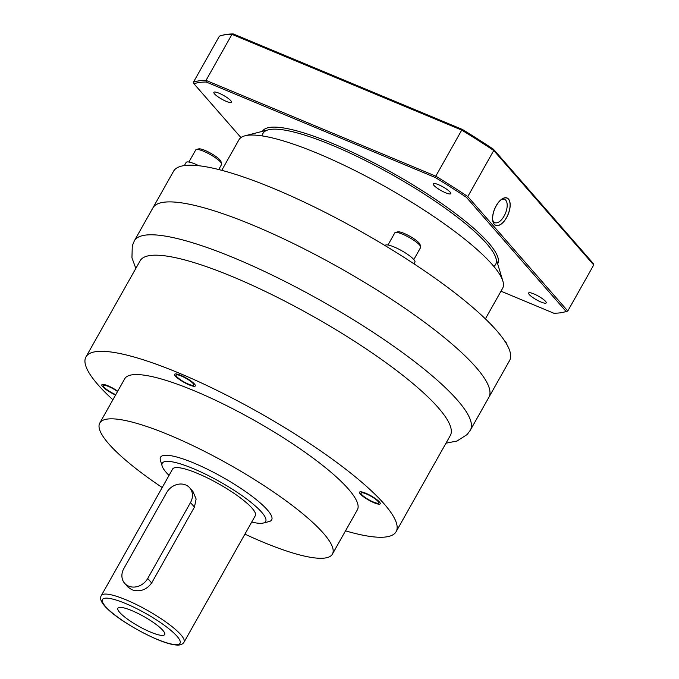 <?xml version="1.0" encoding="UTF-8"?>
<svg xmlns="http://www.w3.org/2000/svg" width="679" height="679" viewBox="0 0 679 679"><rect width="100%" height="100%" fill="white"/><g stroke="black" fill="none" stroke-linecap="round" stroke-linejoin="round"><path stroke-width="1.02" d="M345.518 530.842A178.008 36.471 -150.6 0 0 396.129 531.674A178.008 36.471 -150.6 0 0 333.983 460.387A178.008 36.471 -150.6 0 0 178.755 372.975A178.008 36.471 -150.6 0 0 85.961 356.908A178.008 36.471 -150.6 0 0 112.892 399.77M117.526 391.537A10.083 2.062 -150.6 0 0 108.682 386.546A10.083 2.062 -150.6 0 0 103.429 385.638A10.083 2.062 -150.6 0 0 106.951 389.678A10.083 2.062 -150.6 0 0 115.744 394.635A10.083 2.062 -150.6 0 0 115.778 394.643M366.346 493.947A10.083 2.062 -150.6 0 0 361.092 493.039A10.083 2.062 -150.6 0 0 364.615 497.079A10.083 2.062 -150.6 0 0 373.408 502.027A10.083 2.062 -150.6 0 0 378.67 502.944A10.083 2.062 -150.6 0 0 375.147 498.904A10.083 2.062 -150.6 0 0 366.346 493.947M332.413 554.106A133.508 27.347 29.4 0 0 285.8 500.635A133.508 27.347 29.4 0 0 169.385 435.078A133.508 27.347 -150.6 0 0 99.788 423.025L124.732 378.755A133.508 27.347 -150.6 0 1 194.33 390.807A133.508 27.347 29.4 0 1 310.744 456.364A133.508 27.347 29.4 0 1 357.358 509.827L332.413 554.106A133.508 27.347 29.4 0 1 262.824 542.046A133.508 27.347 -150.6 0 1 244.907 534.135M181.454 376.064A10.083 2.062 -150.6 0 0 176.192 375.156A10.083 2.062 -150.6 0 0 179.714 379.196A10.083 2.062 -150.6 0 0 188.516 384.153A10.083 2.062 -150.6 0 0 193.77 385.061A10.083 2.062 -150.6 0 0 190.247 381.021A10.083 2.062 -150.6 0 0 181.454 376.064M99.788 423.025A133.508 27.347 -150.6 0 0 162.196 487.53M263.265 523.059A59.336 12.154 29.4 0 0 249.168 500.907A59.336 12.154 29.4 0 0 193.201 468.586A59.336 12.154 -150.6 0 0 162.162 466.091L160.414 460.328A63.784 13.071 -150.6 0 1 193.778 463.01A63.784 13.071 29.4 0 1 253.946 497.749A63.784 13.071 29.4 0 1 269.096 521.565L263.265 523.059A59.336 12.154 29.4 0 1 251.739 522.015M162.162 466.091A59.336 12.154 -150.6 0 0 169.029 475.41M197.351 473.339A47.471 9.727 29.4 0 1 238.745 496.655A47.471 9.727 29.4 0 1 255.321 515.658L184.043 642.156A47.471 9.727 -150.6 0 0 167.467 623.144A47.471 9.727 -150.6 0 0 126.073 599.837A47.471 9.727 -150.6 0 0 101.332 595.551L172.61 469.053A47.471 9.727 -150.6 0 1 197.351 473.339M124.622 583.261L127.856 586.962L131.777 589.72C139.747 592.275 146.375 590.034 151.663 582.989L194.432 507.094L196.129 498.997L192.963 491.554L189.73 487.845A14.836 12.562 138.9 0 1 190.485 502.579L147.716 578.474A14.836 12.562 138.9 0 1 124.622 583.261A14.836 12.562 138.9 0 1 123.858 568.527L166.627 492.631A14.836 12.562 138.9 0 1 189.73 487.845M131.862 610.625A26.846 5.5 -150.6 0 0 118.604 607.603A26.846 5.5 -150.6 0 0 125.768 617.856A26.846 5.5 -150.6 0 0 150.653 632.141A26.846 5.5 -150.6 0 0 164.785 633.626A26.846 5.5 -150.6 0 0 131.862 610.625M396.129 531.674L450.304 435.536A178.008 36.471 -150.6 0 0 388.15 364.25A178.008 36.471 -150.6 0 0 232.922 276.845A178.008 36.471 -150.6 0 0 140.137 260.77L85.961 356.908M253.394 225.36A192.844 39.509 -150.6 0 0 152.868 207.952L173.544 171.261A192.844 39.509 29.4 0 1 274.061 188.677A192.844 39.509 29.4 0 1 442.224 283.372A192.844 39.509 29.4 0 1 509.556 360.6L488.888 397.283A192.844 39.509 29.4 0 0 421.557 320.055A192.844 39.509 29.4 0 0 253.394 225.36A192.844 39.509 -150.6 0 0 152.868 207.952L134.34 240.841A192.844 39.509 -150.6 0 1 234.858 258.249A192.844 39.509 -150.6 0 1 403.02 352.944A192.844 39.509 -150.6 0 1 470.352 430.172L488.888 397.283A192.844 39.509 29.4 0 0 421.557 320.055A192.844 39.509 29.4 0 0 253.394 225.36M180.835 375.351A11.866 2.427 -150.6 0 0 174.647 374.282A11.866 2.427 -150.6 0 0 178.789 379.035A11.866 2.427 -150.6 0 0 189.135 384.866A11.866 2.427 -150.6 0 0 195.323 385.935A11.866 2.427 -150.6 0 0 191.181 381.182A11.866 2.427 -150.6 0 0 180.835 375.351M365.726 493.234A11.866 2.427 -150.6 0 0 359.539 492.165A11.866 2.427 -150.6 0 0 363.681 496.918A11.866 2.427 -150.6 0 0 374.036 502.74A11.866 2.427 -150.6 0 0 380.215 503.818A11.866 2.427 -150.6 0 0 376.073 499.065A11.866 2.427 -150.6 0 0 365.726 493.234M117.73 391.18A11.866 2.427 -150.6 0 0 108.063 385.833A11.866 2.427 -150.6 0 0 101.875 384.764A11.866 2.427 -150.6 0 0 115.574 395.008M485.392 318.867L502.596 288.346A151.307 30.996 -150.6 0 0 502.859 281.047L495.874 257.986A133.508 27.347 -150.6 0 0 332.608 145.408A133.508 27.347 -150.6 0 0 268.4 129.816L245.051 135.783A151.307 30.996 -150.6 0 0 238.949 139.789L221.753 170.319M502.859 281.047A151.307 30.996 -150.6 0 0 317.823 153.454A151.307 30.996 -150.6 0 0 245.051 135.783M198.862 165.735A17.06 3.497 -150.6 0 0 195.009 163.978A17.06 3.497 -150.6 0 0 186.122 162.434L184.357 165.574M413.978 263.808L414.911 262.162A17.06 3.497 -150.6 0 0 408.953 255.329A17.06 3.497 -150.6 0 0 394.075 246.952A17.06 3.497 -150.6 0 0 385.188 245.408L385.078 245.594M188.906 162.026L195.756 149.872A14.836 3.039 29.4 0 1 196.358 149.473A14.836 3.039 29.4 0 1 208.13 153.395A14.836 3.039 29.4 0 1 220.607 162.12A14.836 3.039 -150.6 0 1 221.626 163.715A14.836 3.039 -150.6 0 1 221.6 164.437L218.731 169.538M221.626 163.715L220.93 161.415A13.054 2.674 -150.6 0 0 220.03 160.006A13.054 2.674 29.4 0 0 209.047 152.325A13.054 2.674 29.4 0 0 198.692 148.879L196.358 149.473M387.972 245L394.822 232.846A14.836 3.039 29.4 0 1 395.424 232.447A14.836 3.039 29.4 0 1 407.196 236.368A14.836 3.039 29.4 0 1 419.673 245.094A14.836 3.039 -150.6 0 1 420.691 246.689A14.836 3.039 -150.6 0 1 420.666 247.411L413.817 259.565M420.691 246.689L419.995 244.389A13.054 2.674 -150.6 0 0 419.096 242.98A13.054 2.674 29.4 0 0 408.113 235.299A13.054 2.674 29.4 0 0 397.758 231.853L395.424 232.447M506.958 344.669L506.627 343.557A13.054 2.674 -150.6 0 0 505.728 342.157A13.054 2.674 29.4 0 0 504.921 341.316M262.264 135.919A133.508 27.347 29.4 0 1 332.608 145.408A133.508 27.347 -150.6 0 1 453.428 214.225A133.508 27.347 -150.6 0 1 493.828 266.397M493.506 149.278L593.191 263.401L593.726 264.98L493.743 150.517A222.508 45.586 29.4 0 0 461.737 130.113L462.374 129.434A221.32 45.34 29.4 0 1 493.506 149.278L493.743 150.517L467.797 196.562L567.78 311.024L593.726 264.98M240.96 137.582L193.965 83.78A221.32 45.34 29.4 0 1 206.221 82.015L206.026 80.385A222.508 45.586 29.4 0 0 193.43 82.201L219.376 36.157A222.508 45.586 29.4 0 1 221.677 35.444L223.23 35.045A221.32 45.34 29.4 0 1 233.304 33.95L462.374 129.434M221.677 35.444A222.508 45.586 29.4 0 1 231.972 34.34L461.737 130.113L435.791 176.158A222.508 45.586 29.4 0 1 467.797 196.562L466.422 197.343L566.108 311.466A221.32 45.34 29.4 0 1 563.926 312.136A221.32 45.34 29.4 0 1 553.852 313.231L500.983 291.198M233.304 33.95L231.972 34.34L206.026 80.385L435.791 176.158L435.29 177.499A221.32 45.34 29.4 0 1 466.422 197.343M496.239 205.813A14.683 7.206 -67.4 0 1 502.29 198.93A14.683 7.206 -67.4 0 1 509.802 202.121A14.683 7.206 -67.4 0 1 506.517 217.577A14.683 7.206 -67.4 0 1 492.954 221.329A14.683 7.206 -67.4 0 1 496.239 205.813M566.108 311.466L567.78 311.024A222.508 45.586 29.4 0 1 565.488 311.737L563.926 312.136M206.221 82.015L435.29 177.499M497.656 263.868A134.994 27.652 -150.6 0 0 450.474 209.803A134.994 27.652 -150.6 0 0 332.795 143.549A134.994 27.652 29.4 0 0 262.442 131.336M450.084 192.081A10.083 2.062 29.4 0 1 450.763 193.651A10.083 2.062 29.4 0 1 443.277 191.724A10.083 2.062 29.4 0 1 433.864 185.325A10.083 2.062 29.4 0 1 433.185 183.754A10.083 2.062 29.4 0 1 440.671 185.681A10.083 2.062 29.4 0 1 450.084 192.081M230.775 100.67A10.083 2.062 29.4 0 1 231.454 102.24A10.083 2.062 29.4 0 1 223.968 100.314A10.083 2.062 29.4 0 1 214.556 93.906A10.083 2.062 29.4 0 1 213.877 92.336A10.083 2.062 29.4 0 1 221.362 94.262A10.083 2.062 29.4 0 1 230.775 100.67M545.526 301.34A10.083 2.062 29.4 0 1 546.196 302.91A10.083 2.062 29.4 0 1 538.71 300.984A10.083 2.062 29.4 0 1 529.297 294.576A10.083 2.062 29.4 0 1 528.618 293.005A10.083 2.062 29.4 0 1 536.104 294.932A10.083 2.062 29.4 0 1 545.526 301.34M193.43 82.201L193.965 83.78M501.357 199.584A12.612 6.187 -67.4 0 1 504.556 199.363A12.612 6.187 -67.4 0 1 504.115 216.049A12.612 6.187 -67.4 0 1 494.855 222.636A12.612 6.187 -67.4 0 1 492.759 220.208M496.179 205.754A14.836 7.282 112.6 0 0 495.67 225.386A14.836 7.282 112.6 0 0 506.568 217.636A14.836 7.282 112.6 0 0 507.077 198.005A14.836 7.282 112.6 0 0 496.179 205.754M190.485 502.579L194.432 507.094M147.716 578.474L151.663 582.989M125.691 603.555A44.5 9.116 -150.6 0 0 105.474 606.466A44.5 9.116 -150.6 0 0 156.832 639.211A44.5 9.116 -150.6 0 0 177.049 636.299A44.5 9.116 -150.6 0 0 125.691 603.555M101.332 595.551C95.043 604.616 129.366 627.388 157.121 639.423C165.404 642.886 171.982 644.761 176.846 645.05C180.215 645.296 182.609 644.329 184.043 642.156M135.825 268.426L131.947 257.808L132.286 245.798L134.34 240.841M445.993 443.192L457.069 441.011L467.169 434.509L470.352 430.172"/></g></svg>
